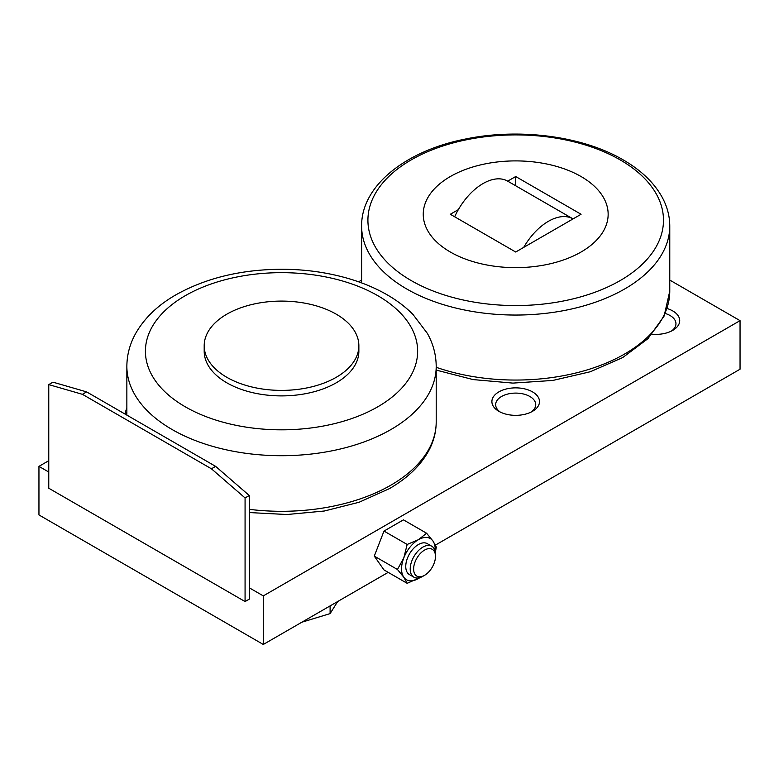 <?xml version="1.0" encoding="UTF-8"?>
<svg xmlns="http://www.w3.org/2000/svg" width="779" height="779" viewBox="0 0 779 779"><rect width="100%" height="100%" fill="white"/><g stroke="black" fill="none" stroke-linecap="round" stroke-linejoin="round"><path stroke-width="1.17" d="M665.247 313.479A20.04 11.568 180 0 1 675.958 323.713A20.04 11.568 180 0 1 671.303 331.133M667.058 308.503A23.798 13.74 180 0 1 672.744 330.364A23.798 13.74 180 0 1 652.111 334.21M500.313 412.081A20.04 11.568 180 0 1 495.658 404.671A20.04 11.568 180 0 1 501.53 396.492A20.04 11.568 180 0 1 523.371 393.979A20.04 11.568 180 0 1 535.738 404.671A20.04 11.568 180 0 1 531.083 412.081M532.524 411.322A23.798 13.74 180 0 1 498.872 411.322A23.798 13.74 180 0 1 498.872 391.886A23.798 13.74 180 0 1 532.524 391.886A23.798 13.74 180 0 1 532.524 411.322L532.524 411.322M581.066 252.016A92.448 53.371 0 0 0 581.066 176.531A92.448 53.371 0 0 0 450.33 176.531A92.448 53.371 0 0 0 450.33 252.016A92.448 53.371 0 0 0 581.066 252.016M507.665 181.137L573.032 218.88A49.301 28.463 120 0 0 573.032 218.88A49.301 28.463 120 0 0 548.387 221.324A49.301 28.463 120 0 0 523.702 247.391L515.698 252.016L450.33 214.274L458.334 209.648A49.301 28.463 -60 0 1 483.009 183.581A49.301 28.463 -60 0 1 507.665 181.137A49.301 28.463 -60 0 1 507.694 181.156L515.698 176.531L581.066 214.274L523.702 247.391M431.78 546.245A17.868 10.312 120 0 0 418.011 551.035A17.868 10.312 120 0 0 410.212 569.011A17.868 10.312 120 0 0 413.912 577.19L409.452 574.62A17.868 10.312 120 0 1 405.752 566.44A17.868 10.312 120 0 1 413.552 548.455A17.868 10.312 120 0 1 427.32 543.664L431.78 546.245A17.868 10.312 120 0 1 435.48 554.424L435.48 556.401A15.453 8.92 120 0 0 424.555 550.091A15.453 8.92 120 0 0 413.63 569.011A15.453 8.92 120 0 0 424.555 575.321A15.453 8.92 120 0 0 435.48 556.401M435.14 551.259A23.798 13.74 120 0 0 435.208 549.429A23.798 13.74 120 0 0 432.958 541.015A23.798 13.74 120 0 0 418.381 539.711A23.798 13.74 120 0 0 403.814 557.842L397.456 569.488L403.814 577.268A23.798 13.74 120 0 0 418.381 578.573A23.798 13.74 120 0 0 419.93 577.599M435.354 552.399L436.308 547.053L432.958 541.015L426.6 533.235L418.381 539.711L407.164 544.453L403.814 557.842A23.798 13.74 120 0 0 401.555 568.855A23.798 13.74 120 0 0 403.814 577.268L407.164 583.315L420.027 577.57M407.164 583.315L383.989 569.936L374.28 556.109L383.989 531.074L403.425 519.856L426.6 533.235M383.989 531.074L407.164 544.453M374.28 556.109L397.456 569.488M126.86 414.623L125.244 412.334L126.86 408.186M125.244 412.334L126.86 413.26M413.912 577.19A17.868 10.312 120 0 0 422.851 576.304L424.555 575.321M454.663 216.776A49.301 28.463 -60 0 1 458.334 209.648M515.698 185.772L515.698 176.531M86.625 391.886L52.972 382.168L48.765 384.602L82.418 394.32L86.625 391.886L215.627 466.368L249.28 495.512L249.28 599.139L245.073 601.563L48.765 488.229L48.765 384.602M82.418 394.32L211.421 468.792L215.627 466.368M211.421 468.792L245.073 497.937L249.28 495.512M245.073 497.937L245.073 601.563M48.765 460.701L38.95 466.368L48.765 472.035M38.95 466.368L38.95 514.938L263.302 644.467L263.302 595.896L740.05 320.646L669.774 280.08M249.28 587.804L263.302 595.896M361.622 280.08L358.603 281.813M740.05 320.646L740.05 369.217L435.432 545.086M388.195 572.361L263.302 644.467M358.866 345.74L358.866 351.251A77.335 44.646 180 0 1 311.123 392.499A77.335 44.646 180 0 1 226.845 382.82A77.335 44.646 180 0 1 204.195 351.251L204.195 345.74A77.335 44.646 0 0 0 226.845 377.318A77.335 44.646 0 0 0 311.123 386.997A77.335 44.646 0 0 0 358.866 345.74A77.335 44.646 0 0 0 336.216 314.171A77.335 44.646 0 0 0 251.938 304.492A77.335 44.646 0 0 0 204.195 345.74M337.677 601.524L330.101 613.609L301.833 622.217M330.101 605.906L330.101 613.609M669.774 226.095C669.745 216.689 667.476 207.574 662.958 198.762C654.973 183.552 641.711 170.591 623.151 159.87C582.809 136.14 519.661 127.844 466.115 138.905C406.054 150.464 361.154 185.684 361.622 226.095A154.076 88.962 180 0 0 406.745 288.99A154.076 88.962 180 0 0 624.651 288.99A154.076 88.962 180 0 0 669.774 226.095L669.774 291.103A154.076 88.962 180 0 1 624.651 353.997A154.076 88.962 180 0 1 436.201 367.298M620.201 280.567A147.786 85.33 0 0 0 620.201 159.899A147.786 85.33 0 0 0 411.195 159.899A147.786 85.33 0 0 0 411.195 280.567A147.786 85.33 0 0 0 620.201 280.567M249.28 509.339A154.67 89.303 0 0 0 390.902 485.151A154.67 89.303 0 0 0 436.201 422.004L436.201 366.403C436.133 354.815 433.182 343.802 427.35 333.354L412.919 314.375C405.723 307.14 397.271 300.694 387.572 295.056C375.468 288.035 361.943 282.387 347.015 278.132C326.43 272.299 304.793 269.339 282.105 269.261C241.548 269.407 206.182 277.908 176.005 294.764C157.933 305.105 144.475 318.017 135.634 333.509C129.85 343.909 126.928 354.873 126.86 366.403A154.67 89.303 0 0 0 172.159 429.55A154.67 89.303 0 0 0 390.902 429.55A154.67 89.303 0 0 0 436.201 366.403M377.776 406.813A136.111 78.582 0 0 0 377.776 295.679A136.111 78.582 0 0 0 185.285 295.679A136.111 78.582 0 0 0 185.285 406.813A136.111 78.582 0 0 0 377.776 406.813M669.774 291.103L664.117 316.06L647.914 338.68L622.723 357.561L590.326 371.739L552.876 380.434L512.894 383.102L473.096 379.577L436.201 370.083M361.622 226.095L361.622 282.904M436.201 422.004C436.172 431.585 433.835 440.865 429.2 449.834C421.127 465.044 407.836 477.994 389.305 488.686L359.109 502.251L324.307 511.014L286.954 514.52L249.28 512.563M126.86 415.11L126.86 366.403"/></g></svg>

